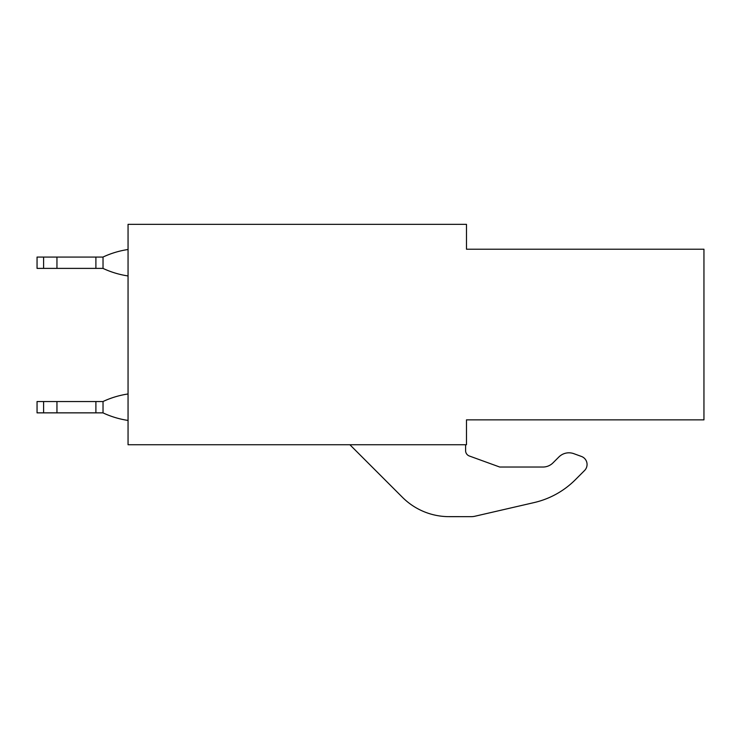 <?xml version="1.0" encoding="UTF-8"?>
<svg xmlns="http://www.w3.org/2000/svg" width="741" height="741" viewBox="0 0 741 741"><rect width="100%" height="100%" fill="white"/><g stroke="black" fill="none" stroke-linecap="round" stroke-linejoin="round"><path stroke-width="1.11" d="M703.95 419.86L703.95 249.217L466.478 249.217L466.478 224.338L128.054 224.338L128.054 444.739L466.478 444.739L466.478 419.86L703.95 419.86M471.128 516.662L449.102 516.653L471.128 516.662A17.062 17.062 0 0 0 474.972 516.227L534.178 502.565A85.317 85.317 0 0 0 575.34 479.742L584.566 470.507A8.531 8.531 0 0 0 581.453 456.456L573.812 453.668A14.218 14.218 0 0 0 558.881 456.984L552.999 462.866A14.218 14.218 0 0 1 542.94 467.034L499.73 467.034L469.349 456.002A5.687 5.687 0 0 1 465.598 450.658L465.598 444.739M402.456 497.322L349.882 444.739L402.456 497.322A65.995 65.995 0 0 0 449.102 516.653M474.972 516.227L534.178 502.565M465.598 450.658A5.687 5.687 0 0 0 469.349 456.002M552.999 462.866A14.218 14.218 0 0 1 542.94 467.034L499.73 467.034M581.453 456.456L573.812 453.668M575.34 479.742L584.566 470.507M103.027 257.071L95.895 257.071L95.895 268.39L103.027 268.39L103.027 257.071M43.608 268.39L43.608 257.071L37.05 257.071L37.05 268.39L95.895 268.39M56.955 268.39L56.955 257.071L95.895 257.071M43.608 257.071L56.955 257.071M103.018 257.044A90.652 90.652 0 0 1 128.054 249.504M128.054 275.958A90.652 90.652 0 0 1 103.018 268.409M103.027 401.539L95.895 401.539L95.895 412.857L103.027 412.857L103.027 401.539M43.608 412.857L43.608 401.539L37.05 401.539L37.05 412.857L95.895 412.857M56.955 412.857L56.955 401.539L95.895 401.539M43.608 401.539L56.955 401.539M103.018 401.52A90.652 90.652 0 0 1 128.054 393.971M128.054 420.434A90.652 90.652 0 0 1 103.018 412.885"/></g></svg>
